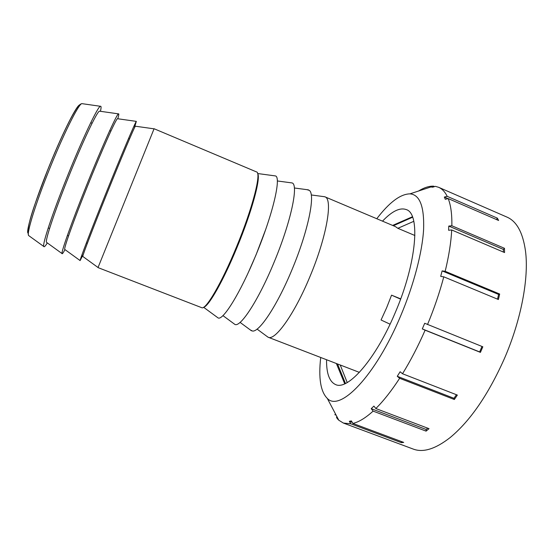 <?xml version="1.0" encoding="UTF-8"?>
<svg xmlns="http://www.w3.org/2000/svg" width="554" height="554" viewBox="0 0 554 554"><rect width="100%" height="100%" fill="white"/><g stroke="black" fill="none" stroke-linecap="round" stroke-linejoin="round"><path stroke-width="0.83" d="M99.886 111.229L99.45 111.167C97.012 111.409 82.193 142.676 67.803 178.79C54.361 212.279 45.089 240.388 46.481 242.313L46.841 242.569M47.312 242.908C45.338 246.142 44.161 247.326 43.766 246.475C42.249 244.425 52.097 214.44 66.48 178.568C81.902 139.871 97.76 106.513 100.385 106.278C101.264 105.939 101.285 107.615 100.454 111.306M64.97 249.591C63.191 252.943 62.207 254.265 62.027 253.559C61.148 251.987 71.667 222.334 86.092 186.469C101.576 147.793 116.679 114.207 118.445 113.861C119.068 113.487 118.854 115.121 117.808 118.764M117.76 118.757L117.476 118.715C115.848 119.068 101.735 150.549 87.283 186.643C73.814 220.125 63.918 247.922 64.7 249.397L64.929 249.563M83.412 254.168L80.122 260.581C79.887 259.487 91.078 230.166 105.53 194.302C121.077 155.653 135.432 121.832 136.339 121.381L134.255 128.279M135.474 126.222L135.349 126.208C134.525 126.658 121.111 158.361 106.597 194.426C93.1 227.909 82.574 255.394 82.761 256.419L82.858 256.495M154.047 128.833L98.037 267.52M217.168 317.248L218.131 317.954C223.054 320.738 240.415 292.837 255.9 255.117C272.783 214.647 281.474 177.218 275.483 175.937L274.306 175.777M265.657 229.543L256.045 254.875L248.289 272.554M233.816 323.619L234.896 324.422C240.443 327.684 258.51 300.136 274.022 262.423C290.975 221.974 298.862 184.302 292.041 182.931L290.705 182.751M250.318 329.942L252.486 331.036C259.307 332.324 277.222 305.496 292.006 269.666C308.204 231.15 315.642 194.267 309.291 190.382L306.971 189.669M323.093 196.525L324.859 196.795C333.162 198.678 326.805 236.703 309.838 276.848C294.361 314.312 274.999 341.112 268.143 337.234L266.689 336.202M268.143 337.234L359.387 372.378M390.064 324.187L381.055 319.99L386.623 307.782L391.56 295.157L400.597 299.153M344.706 383.797L336.389 363.542M413.79 221.323L397.862 228.31L395.445 226.621L324.859 196.795M414.904 235.512L397.862 228.31M392.62 225.423L412.411 216.766M340.232 364.989L347.213 382.544M391.56 295.157L400.694 298.869M382.516 221.157C391.948 211.199 399.856 207.334 406.234 209.571C420.493 213.491 416.954 262.271 395.272 312.567C375.681 359.477 347.746 390.819 335.565 384.552C329.422 381.734 326.417 373.458 326.541 359.747M418.533 191.033C423.893 187.695 428.831 186.068 433.346 186.151L431.005 186.989L432.778 187.176L435.333 186.338L438.63 187.307L506.903 217.071C516.709 221.268 522.914 232.632 525.511 251.156C529.015 277.9 521.189 320.018 504.341 358.722C488.289 394.628 470.263 420.874 450.264 437.466C435.534 448.989 423.18 452.86 413.208 449.065L343.411 423.069L338.806 420.237L337.164 418.512L338.085 418.859M425.119 330.184L422.3 328.917L424.703 323.266L482.825 346.797L480.429 352.379L425.119 330.184C418.166 346.098 410.632 360.612 402.516 373.749L457.348 395.078L454.342 399.503L399.642 378.299C391.491 390.833 383.548 400.916 375.82 408.533L429.031 428.678L426.088 431.13L373.112 411.116C365.557 417.965 358.805 422.072 352.87 423.429L403.714 442.404L401.38 442.66L350.807 423.803L343.411 423.069M336.437 417.12L337.164 418.512M376.768 218.726C389.358 202.314 400.424 194.025 409.96 193.858C419.807 194.634 424.357 206.497 423.602 229.446C422.286 252.236 413.79 284.915 400.68 315.87C375.46 376.221 339.824 412.211 327.331 398.444C320.586 391.706 318.384 378.057 320.718 357.503M350.807 423.803L349.332 421.303L351.388 420.908L352.87 423.429M373.112 411.116L371.215 408.679L373.915 406.089L375.82 408.533M399.642 378.299L397.26 376.298L400.126 371.748L402.516 373.749M334.789 414.662L336.139 415.168M401.38 442.66L401.643 441.628M349.332 421.303L352.261 422.397M426.088 431.13L426.178 429.468L427.736 428.187M371.215 408.679L426.178 429.468M454.342 399.503L453.982 398.298L456.42 394.718M397.26 376.298L453.982 398.298M480.429 352.379L479.639 351.928L481.987 346.465M422.3 328.917L479.639 351.928M443.782 276.82L440.7 276.398L442.106 270.892L498.6 294.437L499.666 294.022L498.406 299.52L443.782 276.82C439.627 292.533 434.211 308.433 427.529 324.526M497.527 299.153L498.6 294.437M442.106 270.892L445.181 271.308L499.666 294.022M451.704 229.972L448.608 230.263L448.775 226.067L503.357 249.425L504.472 248.303L504.555 252.555L451.704 229.972C451.088 242.112 448.913 255.893 445.181 271.308M503.427 252.07L503.357 249.425M448.775 226.067L451.856 225.769L504.472 248.303M496.467 219.55L497.354 218.144L498.614 220.478L448.193 198.581L445.298 199.302L444.336 197.058L447.964 198.637M444.336 197.058L447.21 196.345L497.354 218.144M433.547 186.158L434.551 186.594M448.193 198.581C450.831 205.195 452.05 214.253 451.856 225.769M438.63 187.307C442.106 188.803 444.966 191.816 447.21 196.345M29.071 235.859L28.579 235.505C26.592 233.137 35.276 204.668 48.71 171.103C63.08 134.892 78.606 103.778 81.84 103.633L82.442 103.716M47.45 170.5C34.923 201.822 26.537 228.954 27.783 232.825M154.102 128.743L256.523 171.927C261.661 172.536 252.596 208.159 236.447 247.049C221.6 283.295 205.617 310.365 201.704 307.671L98.016 267.61M203.623 307.262C208.539 306.646 223.449 280.539 237.084 247.271C251.966 211.42 261.059 177.522 257.624 173.561M79.409 105.004C75.6 106.894 60.892 136.616 47.457 170.487M48.226 227.964L49.583 228.497M67.394 235.45L68.558 235.907M86.396 242.881L87.38 243.261M214.474 292.921L214.931 293.101M99.45 111.167L118.445 113.861M117.476 118.715L136.339 121.381M135.349 126.208L154.081 128.833M257.617 173.527L275.483 175.937M277.312 180.957L292.041 182.931M294.354 187.986L308.453 189.863M311.251 194.96L324.727 196.746M43.766 246.475L28.579 235.505C25.657 226.953 35.712 201.663 47.471 170.521C55.649 150.134 63.184 133.223 70.067 119.802C77.068 106.742 79.125 104.429 81.84 103.633L100.385 106.278M393.375 225.741L412.591 217.23M337.545 363.985L345.461 383.458M257.077 329.104L268.011 337.178M240.076 322.386L251.523 330.828M222.93 315.607L234.896 324.422M203.602 307.276L218.131 317.954M82.761 256.419L98.065 267.534M64.7 249.397L80.122 260.581M46.481 242.313L62.027 253.559M90.745 122.697L92.082 123.258M109.734 130.619L110.89 131.097M128.563 138.472L129.539 138.881M255.47 191.407L255.92 191.601M327.331 398.444L338.806 420.237M409.96 193.858L433.346 186.151"/></g></svg>
